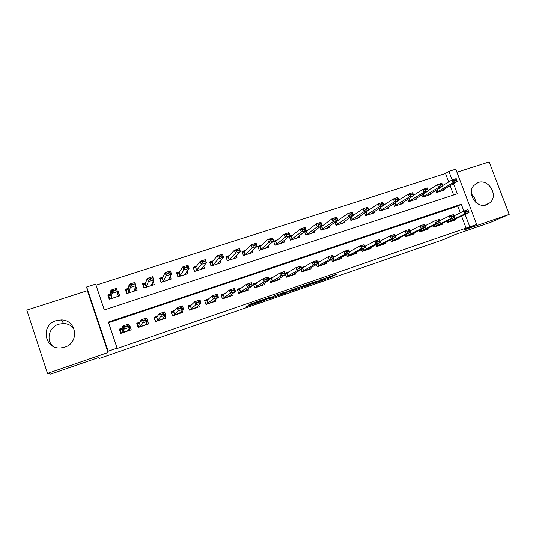 <?xml version="1.0" encoding="UTF-8"?>
<svg xmlns="http://www.w3.org/2000/svg" width="536" height="536" viewBox="0 0 536 536"><rect width="100%" height="100%" fill="white"/><g stroke="black" fill="none" stroke-linecap="round" stroke-linejoin="round"><path stroke-width="0.8" d="M311.677 284.026L328.849 278.084L336.715 274.244L319.242 280.241L325.118 278.472L315.396 282.164L320.575 280.717L311.677 284.026M52.655 346.055C45.761 339.583 49.312 326.886 58.672 324.18L63.596 323.463C67.945 323.69 71.415 325.459 74.002 328.762M64.769 347.147C79.764 342.799 76.695 319.704 61.251 319.945L56.046 320.695C40.254 325.05 44.515 349.68 60.849 347.924L64.769 347.147M471.432 194.086C473.884 196.276 475.311 198.99 475.72 202.233M486.594 204.812L490.159 202.648C498.634 195.292 488.577 178.468 478.132 182.508L473.643 185.637C466.541 193.576 476.785 208.745 486.594 204.812M248.543 305.406L246.587 306.525L265.4 299.979L271.203 296.817L250.48 303.952L248.717 304.964L249.923 304.615L268.114 298.083L264.268 300.187L248.543 305.406M47.496 373.398L108.051 352.541L87.388 290.68L26.8 310.103L47.496 373.398L50.605 374.115L98.885 357.458L99.147 358.53L443.842 239.471L455.004 234.601L490.963 222.192L509.2 214.393L464.498 229.783L476.658 224.457L116.975 348.561L117.096 348.125L108.131 351.207L86.671 286.961L95.643 284.1L104.306 309.949L457.349 193.751L453.523 183.607M108.051 352.541L108.131 351.207M290.144 291.437L309.533 284.75L316.769 281.112L296.743 288.013L290.144 291.437M285.896 292.964L267.953 299.088L275.631 295.222L284.254 292.321L281.688 293.681L282.794 293.36L294.291 288.837L285.842 292.803M509.2 214.393L489.174 161.885L456.933 172.217M117.458 291.892L118.349 291.604L117.967 294.525M110.697 294.083L107.83 295.014L109.257 299.262L119.776 295.839L118.349 291.604M135.642 285.996L134.992 288.381M134.335 290.606L135.735 285.675L130.288 287.443L129.102 292.294L127.669 293.252L135.427 290.72L134.308 290.525M128.278 288.381L125.31 289.346L126.737 293.567L137.129 290.177L135.702 285.976M145.638 282.753L142.583 283.745L144.01 287.939L154.274 284.589L153.122 281.233M162.79 277.186L159.648 278.211L161.075 282.372L171.212 279.068L170.247 276.268M179.734 271.692L176.505 272.744L177.932 276.877L187.948 273.615L187.111 271.196M196.478 266.265L193.168 267.337L194.588 271.45L204.491 268.221L203.74 266.077M213.026 260.898L209.63 261.997L211.05 266.084L220.832 262.895L220.155 260.952M229.375 255.592L225.897 256.724L227.318 260.777L236.986 257.628L236.363 255.853M245.528 250.352L241.977 251.505L243.398 255.538L252.952 252.423L252.369 250.774M261.501 245.173L257.87 246.352L259.283 250.359L268.73 247.277L268.188 245.736M277.28 240.054L273.581 241.254L274.995 245.24L284.335 242.192L283.812 240.744M292.884 234.996L289.46 236.101M308.307 229.991L305.533 230.889M323.55 225.046L321.412 225.743M338.625 220.155L337.104 220.651M353.532 215.325L352.614 215.619M447.178 221L447.734 222.467L455.982 219.673L455.694 218.902M433.296 225.649L433.865 227.177L442.2 224.343L441.912 223.559M419.252 230.346L419.842 231.927L428.277 229.073L427.976 228.269M405.055 235.09L405.672 236.738L414.194 233.85L413.886 233.026M390.704 239.88L391.334 241.602L399.957 238.674L399.642 237.837M376.185 244.718L376.842 246.52L385.558 243.558L385.243 242.701M361.498 249.595L362.189 251.491L370.999 248.496L370.678 247.612M346.638 254.52L347.362 256.516L356.279 253.495L355.944 252.577M331.61 259.491L332.374 261.601L341.385 258.546L341.043 257.602M316.408 264.503L317.212 266.747L326.33 263.652L325.975 262.674M301.018 269.548L301.875 271.946L311.094 268.817L310.733 267.799M285.44 274.633L286.358 277.213L295.691 274.043L295.309 272.985M273.789 276.965L269.24 278.499L270.66 282.532L280.1 279.336L279.705 278.218M257.762 282.378L253.354 283.859L254.781 287.919L264.335 284.683L263.92 283.504M241.535 287.852L237.287 289.286L238.721 293.373L248.382 290.097L247.94 288.844M225.12 293.393L221.033 294.773L222.46 298.887L232.235 295.57L231.766 294.224M208.504 299.001L204.578 300.328L206.012 304.468L215.907 301.111L215.398 299.651M191.687 304.676L187.928 305.949L189.362 310.116L199.379 306.719L198.816 305.098M174.662 310.424L171.078 311.637L172.518 315.831L182.649 312.394L182.019 310.558M157.437 316.24L154.026 317.392L155.46 321.613L165.718 318.136L164.981 315.979M139.99 322.129L136.767 323.221L138.201 327.469L148.586 323.945L147.675 321.272M466.199 228.403L461.563 216.082M460.324 212.785L457.791 206.052L108.58 322.712M395.561 235.86L395.226 235.974M380.942 240.791L380.058 241.093M366.155 245.783L364.701 246.279M351.201 250.835L349.171 251.518M336.079 255.94L333.452 256.824M320.776 261.106L317.54 262.198M305.299 266.332L301.44 267.632M289.634 271.618L285.145 273.132M122.329 328.092L119.287 329.117L120.727 333.399L131.24 329.834L129.799 325.566L129.042 325.828M448.719 181.939L445.53 173.463L96.004 285.172M453.623 194.977L450.099 185.61M444.431 188.927L444.793 189.885L436.532 192.578L435.708 190.374M430.629 193.395L430.998 194.38L422.649 197.101L421.792 194.803M416.68 197.918L417.055 198.93L408.613 201.677L413.765 199.988L428.425 190.776L424.036 192.196L408.546 201.509M407.722 199.278L408.613 201.677M402.57 202.481L402.958 203.526L394.422 206.306L399.735 204.558L413.752 195.533L409.316 196.967L394.362 206.139M393.491 203.794L394.422 206.306M388.305 207.097L388.701 208.169L380.071 210.983L385.552 209.181L398.911 200.343L394.422 201.797L380.017 210.829M379.099 208.343L380.071 210.983M373.88 211.76L374.289 212.866L365.565 215.713L371.214 213.857L383.897 205.208L379.354 206.682L365.512 215.573M364.547 212.933L365.565 215.713M359.294 216.47L359.716 217.616L350.892 220.497L356.721 218.581L368.708 210.139L364.112 211.626L350.846 220.363M349.82 217.562L350.892 220.497M344.541 221.227L344.976 222.427L336.052 225.334L342.062 223.365L353.338 215.117L348.688 216.624L336.012 225.214M334.926 222.219L336.052 225.334M329.62 226.031L330.075 227.284L321.051 230.225L319.851 226.909M314.531 230.889L315 232.195L305.875 235.17L304.595 231.619M299.262 235.793L299.751 237.167L290.519 240.175L297.085 238.024L296.931 237.615L306.13 230.426L301.312 231.988L290.499 240.108M289.159 236.356L290.519 240.175M98.798 357.492L99.147 358.53M87.388 290.68L86.671 286.961M445.53 173.463L448.9 171.339L455.774 169.148L476.658 224.457M463.875 211.077L461.302 204.25L108.366 322.062L117.096 348.125M469.804 226.815L465.114 214.373M452.143 179.949L448.9 171.339M457.791 206.052L461.302 204.25M129.799 325.566L129.35 326.732M306.753 285.681L314.297 282.036L305.641 285.172L301.426 287.323L306.753 285.681M279.102 295.048L288.241 291.638L279.102 295.048L278.78 294.137M454.555 180.746L456.706 180.049L456.525 179.58L454.381 180.277L454.555 180.746L452.987 182.81L451.935 180.016L456.216 178.629L457.268 181.416L452.987 182.81L436.465 192.384M454.381 180.277L451.935 180.016L442.723 185.523M436.532 192.565L441.363 190.99L457.268 181.416L456.706 180.049M456.525 179.58L456.216 178.629M447.607 222.132L464.719 213.958L463.66 211.144L467.941 209.703L469 212.511L453.175 220.108L452.418 220.879M466.32 211.955L468.464 211.231L468.29 210.762L466.139 211.486L466.32 211.955L464.719 213.958L469 212.511L468.464 211.231M454.106 215.84L463.66 211.144L466.139 211.486M467.941 209.703L468.29 210.762M440.143 185.409L442.314 184.706L442.14 184.237L439.969 184.94L440.143 185.409L438.595 187.473L437.537 184.665L441.872 183.265L442.93 186.072L438.595 187.473L422.582 196.92M439.969 184.94L437.537 184.665L428.257 190.327M422.643 197.094L427.627 195.479L442.93 186.072L442.314 184.706M442.14 184.237L441.872 183.265M425.564 190.126L427.762 189.416L427.587 188.94L425.39 189.65L425.564 190.126L424.036 192.196L422.984 189.369L413.625 195.198M425.39 189.65L422.984 189.369L427.366 187.948L427.762 189.416M427.587 188.94L427.366 187.948M410.817 194.896L413.042 194.179L412.867 193.704L410.643 194.421L410.817 194.896L409.316 196.967L408.258 194.119L398.831 200.136M410.643 194.421L408.258 194.119L412.693 192.692L413.752 195.533L413.042 194.179M412.867 193.704L412.693 192.692M395.903 199.727L398.148 198.997L397.973 198.521L395.722 199.245L395.903 199.727L394.422 201.797L393.364 198.936L383.87 205.141M395.722 199.245L393.364 198.936L397.853 197.483L398.911 200.343L398.148 198.997M397.973 198.521L397.853 197.483M433.738 226.842L450.347 218.815L449.289 215.988L453.617 214.527L454.675 217.355L439.312 224.825L438.723 225.522M451.928 216.812L454.093 216.082L453.918 215.606L451.748 216.336L451.928 216.812L450.347 218.815L454.675 217.355L454.093 216.082M439.641 220.792L449.289 215.988L451.748 216.336M453.617 214.527L453.918 215.606M419.722 231.599L435.808 223.733L434.75 220.886L439.125 219.412L440.19 222.252L425.39 229.542L424.88 230.219M437.369 221.723L439.56 220.986L439.386 220.51L437.188 221.247L437.369 221.723L435.808 223.733L440.19 222.252L439.56 220.986M425.015 225.803L434.75 220.886L437.188 221.247M439.125 219.412L439.386 220.51M405.544 236.41L421.108 228.705L420.043 225.837L424.472 224.35L425.537 227.204L411.373 234.279L410.884 234.969M422.643 226.695L424.86 225.944L424.68 225.468L422.462 226.219L422.643 226.695L421.108 228.705L425.537 227.204L424.86 225.944M410.214 230.875L420.043 225.837L422.462 226.219M424.472 224.35L424.68 225.468M391.22 241.28L406.228 233.736L405.162 230.849L409.645 229.341L410.71 232.222L397.136 239.11L396.734 239.773M407.742 231.726L409.986 230.969L409.805 230.487L407.561 231.244L407.742 231.726L406.228 233.736L410.71 232.222L409.986 230.969M395.246 236.021L405.162 230.849L407.561 231.244M409.645 229.341L409.805 230.487M380.808 204.611L383.086 203.874L382.905 203.392L380.634 204.129L380.808 204.611L379.354 206.682L378.295 203.801L365.351 212.397M380.634 204.129L378.295 203.801L382.831 202.333L383.897 205.208L383.086 203.874M382.905 203.392L382.831 202.333M376.728 246.198L391.18 238.822L390.114 235.92L394.65 234.393L395.715 237.287L382.704 244.007L382.429 244.624M392.667 236.811L394.938 236.048L394.764 235.565L392.486 236.329L392.667 236.811L391.18 238.822L395.715 237.287L394.938 236.048M380.111 241.24L390.114 235.92L392.486 236.329M394.65 234.393L394.764 235.565M350.564 217.047L349.841 217.603M365.539 209.549L367.843 208.805L367.669 208.323L365.364 209.067L365.539 209.549L364.112 211.626L363.053 208.725L351.489 216.738L352.5 219.505M365.364 209.067L363.053 208.725L367.642 207.244L368.708 210.139L367.843 208.805M367.669 208.323L367.642 207.244M362.075 251.176L375.957 243.974L374.885 241.053L379.475 239.505L380.54 242.419L368.152 248.939L367.957 249.528M377.418 241.964L379.716 241.187L379.535 240.698L377.237 241.475L377.418 241.964L375.957 243.974L380.54 242.419L379.716 241.187M364.795 246.526L374.885 241.053L377.237 241.475M379.475 239.505L379.535 240.698M335.174 222.045L336.682 221.549M350.095 214.547L352.42 213.797L352.246 213.308L349.914 214.065L350.095 214.547L348.688 216.624L347.63 213.71L335.007 222.433M349.914 214.065L347.63 213.71L352.273 212.209L353.338 215.117L352.42 213.797M352.246 213.308L352.273 212.209M347.254 256.208L360.547 249.18L359.482 246.238L364.118 244.677L365.19 247.612L353.438 253.923L353.331 254.493M361.988 247.17L364.312 246.386L364.132 245.897L361.807 246.681L361.988 247.17L360.547 249.18L365.19 247.612L364.312 246.386M349.305 251.887L359.482 246.238L361.807 246.681M364.118 244.677L364.132 245.897M319.885 227.003L321.741 226.4L320.005 227.324M334.464 219.613L336.816 218.849L336.642 218.36L334.283 219.117L334.464 219.613L333.084 221.683L332.019 218.748L336.722 217.227L337.787 220.162L333.084 221.683L321.01 230.118M334.283 219.117L332.019 218.748L321.741 226.393L322.752 229.2L321.734 226.4M321.044 230.212L327.235 228.209L327.262 227.733L337.787 220.162L336.816 218.849M336.642 218.36L336.722 217.227M334.136 257.046L333.593 257.226M332.266 261.3L344.963 254.453L343.891 251.491L348.588 249.91L349.66 252.865L338.558 258.968L338.538 259.511M346.37 252.443L348.722 251.645L348.541 251.156L346.189 251.947L346.37 252.443L344.963 254.453L349.66 252.865L348.722 251.645M333.633 257.327L343.891 251.491L346.189 251.947M334.049 260.496L333.338 258.513L334.049 260.496M348.588 249.91L348.541 251.156M304.709 231.934L306.612 231.311L304.83 232.269M318.645 224.731L321.024 223.954L320.85 223.465L318.464 224.236L318.645 224.731L317.292 226.808L316.227 223.847L320.984 222.313L322.049 225.261L317.292 226.808L305.842 235.083M318.464 224.236L316.227 223.847L306.612 231.304L307.624 234.132M305.868 235.157L312.247 233.093L312.18 232.644L322.049 225.261L321.024 223.954M320.85 223.465L320.984 222.313M318.954 262.171L317.687 262.6M317.104 266.452L329.184 259.786L328.112 256.804L332.863 255.203L333.941 258.178L323.489 264.074L323.577 264.583M330.565 257.776L332.95 256.972L332.769 256.476L330.384 257.28L330.565 257.776L329.184 259.786L333.941 258.178L332.95 256.972M317.774 262.848L328.112 256.804L330.384 257.28M318.927 265.628L317.922 262.774L318.94 265.622M332.863 255.203L332.769 256.476M296.957 237.595L297.112 238.024M289.36 236.912L291.289 236.289L289.487 237.274M302.632 229.91L305.044 229.127L304.87 228.631L302.451 229.415L302.632 229.91L301.312 231.988L300.247 229.013L291.289 236.289L292.301 239.13M302.451 229.415L300.247 229.013L305.058 227.458L306.13 230.426L305.044 229.127M304.87 228.631L305.058 227.458M308.455 269.715L308.28 269.226L308.448 269.715M303.597 267.357L301.587 268.034M301.768 271.665L313.218 265.186L312.146 262.184L316.957 260.563L318.029 263.558L308.26 269.24M314.572 263.176L316.984 262.359L316.803 261.863L314.391 262.674L314.572 263.176L313.218 265.186L318.029 263.558L316.984 262.359M301.708 268.375L312.146 262.184L314.391 262.674M302.606 267.953L303.631 270.814L302.632 267.94M316.957 260.563L316.803 261.863M281.635 242.54L281.802 243.016M273.829 241.957L275.812 241.314M286.432 235.157L288.87 234.366L288.696 233.864L286.251 234.654L286.432 235.157L285.139 237.234L284.073 234.239L288.944 232.664L290.01 235.652L285.139 237.234L276.817 244.181L274.975 245.186M286.251 234.654L284.073 234.239L275.832 241.3L273.963 242.339M274.988 245.227L281.748 243.022L281.507 242.641L290.01 235.652L288.87 234.366M288.696 233.864L288.944 232.664M293.025 274.666L286.271 276.958L297.065 270.647L295.986 267.632L300.857 265.99L301.929 268.998L292.85 274.466L293.145 274.908L292.978 274.385M288.06 272.603L285.286 273.541M298.385 268.637L300.823 267.812L300.642 267.31L298.204 268.134L298.385 268.637L297.065 270.647L301.929 268.998L300.823 267.812M285.44 273.976L295.986 267.632L298.204 268.134M300.857 265.99L300.642 267.31M266.131 247.531L266.318 248.068M258.118 247.056L260.161 246.393L258.265 247.465M270.03 240.463L272.502 239.659L272.322 239.156L269.849 239.96L270.03 240.463L268.771 242.54L267.699 239.525L272.63 237.93L273.702 240.939L268.771 242.54L261.193 249.26L259.277 250.325M269.849 239.96L267.699 239.525L260.174 246.379L261.193 249.26M259.283 250.345L266.238 248.081L265.91 247.719L273.702 240.939L272.502 239.659M272.322 239.156L272.63 237.93M277.688 280.154L277.494 279.604M272.342 277.916L269.38 278.914M277.521 279.926L270.573 282.278L280.703 276.174L279.631 273.139L284.556 271.477L285.634 274.512L277.259 279.752L277.661 280.161M282.003 274.171L284.469 273.333L284.288 272.831L281.822 273.661L282.003 274.171L280.703 276.174L285.634 274.512L284.469 273.333M269.548 279.383L279.631 273.139L281.822 273.661M284.556 271.477L284.288 272.831M262.044 285.46L261.836 284.871M256.442 283.283L253.501 284.274M261.849 285.239L254.707 287.658L264.148 281.775L263.069 278.72L268.06 277.038L269.139 280.087L261.488 285.098L262.004 285.474M265.414 279.765L267.913 278.921L267.732 278.412L265.233 279.256L265.414 279.765L264.148 281.775L269.139 280.087L267.913 278.921M253.675 284.763L263.069 278.72L265.233 279.256M268.06 277.038L267.732 278.412M246.212 290.834L245.984 290.19M240.349 288.716L237.435 289.701M238.641 293.152L247.391 287.443L246.312 284.361L251.357 282.666L252.443 285.735L245.528 290.505L246.165 290.847M248.624 285.433L251.156 284.583L250.975 284.067L248.443 284.924L248.624 285.433L247.391 287.443L252.443 285.735L251.156 284.583M237.602 290.19L239.679 289.206L246.312 284.361L248.443 284.924M251.357 282.666L250.975 284.067M250.446 252.57L250.66 253.173M242.225 252.215L244.322 251.538M245.186 254.526L243.404 255.525L250.547 253.193L250.124 252.865L257.193 246.292L252.201 247.913L245.186 254.526L244.168 251.632L242.379 252.644M253.428 245.836L255.933 245.026L255.752 244.517L253.253 245.327L253.428 245.836L252.201 247.913L251.129 244.878L244.168 251.632M253.253 245.327L251.129 244.878L256.121 243.264L257.193 246.292L255.933 245.026M255.752 244.517L256.121 243.264M234.574 257.649L234.815 258.332M226.145 257.434L228.296 256.737M229.174 259.746L227.445 260.724L234.674 258.365L234.158 258.064L240.476 251.712L235.425 253.354L229.174 259.746L228.155 256.831L226.299 257.876M236.624 251.27L239.156 250.453L238.982 249.944L236.443 250.761L236.624 251.27L235.425 253.354L234.353 250.292L228.155 256.831M236.443 250.761L234.353 250.292L239.404 248.664L240.476 251.712L239.156 250.453M238.982 249.944L239.404 248.664M218.507 262.767L218.782 263.558M209.878 262.714L212.089 261.997L210.018 263.122M212.973 265.025L211.305 265.983L218.621 263.605L217.998 263.33L223.559 257.2L218.447 258.855L212.973 265.025L211.948 262.097M219.613 256.778L222.179 255.947L221.998 255.438L219.432 256.262L219.613 256.778L218.447 258.855L217.368 255.779L212.095 261.99L213.12 264.925M219.432 256.262L217.368 255.779L222.487 254.124L223.559 257.2L222.179 255.947M221.998 255.438L222.487 254.124M230.192 296.261L229.951 295.564M224.075 294.217L221.174 295.195M222.413 298.746L230.42 293.179L229.341 290.083L234.453 288.361L235.532 291.45L229.388 295.979L230.138 296.281M231.619 291.175L234.185 290.311L234.004 289.788L231.438 290.659L231.619 291.175L230.42 293.179L235.532 291.45L234.185 290.311M221.609 295.597L223.479 294.679L229.341 290.083L231.438 290.659M234.453 288.361L234.004 289.788M202.246 267.92L202.568 268.844M193.416 268.06L195.68 267.323L193.523 268.369M196.578 270.365L194.97 271.31L202.374 268.898L201.657 268.657L206.434 262.754L201.255 264.429L196.578 270.365L195.553 267.417M202.387 262.352L204.987 261.514L204.806 260.999L202.206 261.836L202.387 262.352L201.255 264.429L200.176 261.334L195.687 267.317L196.712 270.265M202.206 261.836L200.176 261.334L205.355 259.659L206.434 262.754L204.987 261.514M204.806 260.999L205.355 259.659M213.985 301.761L213.717 300.984M207.6 299.778L204.725 300.75M206.018 304.468L213.241 298.988L212.162 295.865L217.335 294.123L218.42 297.239L213.053 301.52L213.918 301.781M214.407 296.984L217.006 296.106L216.825 295.591L214.226 296.462L214.407 296.984L213.241 298.988L218.42 297.239L217.006 296.106M204.839 301.078L207.084 300.22L212.162 295.865L214.226 296.462M217.335 294.123L216.825 295.591M185.778 273.092L186.16 274.197M176.759 273.467L179.084 272.717M179.982 275.772L178.441 276.697L185.932 274.258L185.114 274.043L189.087 268.375L183.848 270.077L179.982 275.772L178.964 272.804L177.322 273.782L176.793 273.568M184.947 268L187.573 267.149L187.392 266.627L184.766 267.477L184.947 268L183.848 270.077L182.769 266.955L178.964 272.804M184.766 267.477L182.769 266.955L188.015 265.26L189.087 268.375L187.573 267.149M187.392 266.627L188.015 265.26M197.59 307.322L197.288 306.445M190.923 305.413L188.076 306.371M189.516 310.063L195.848 304.87L194.762 301.728L200.002 299.966L201.087 303.101L196.518 307.121L197.509 307.349M196.98 302.867L199.606 301.982L199.425 301.453L196.799 302.344L196.98 302.867L195.848 304.87L201.087 303.101L199.606 301.982M188.109 306.478L188.692 306.726L190.494 305.822L194.762 301.728L196.799 302.344M200.002 299.966L199.425 301.453M169.095 278.258L169.557 279.604M159.936 279.048L161.182 282.338M167.105 273.186L167.286 273.715L169.946 272.851L169.765 272.328L167.105 273.186L165.142 272.65L170.455 270.935L171.527 274.07L166.22 275.792L165.142 272.65L162.287 278.157L160.606 279.216L160.009 278.908L162.281 278.171M167.286 273.715L163.312 281.145L161.718 282.15L169.296 279.678L168.371 279.497L171.527 274.07L169.946 272.851M169.765 272.328L170.455 270.935M172.625 315.791L171.245 312.126M180.994 312.95L180.645 311.932M174.053 311.108L171.339 312.026L172.036 312.354M172.813 315.731L174.736 314.511L178.227 310.826L177.148 307.664L182.454 305.875L183.54 309.031L179.795 312.796L180.907 312.984M179.326 308.823L181.992 307.925L181.805 307.403L179.145 308.3L179.326 308.823L178.227 310.826L183.54 309.031L181.992 307.925M171.982 312.374L173.704 311.496L177.148 307.664L179.145 308.3M182.454 305.875L181.805 307.403M152.17 283.37L152.753 285.085M142.951 284.824L144.278 287.845M143.105 284.395L145.283 283.685L143.681 284.71L143.105 284.395M146.201 286.78L144.794 287.665L152.465 285.165L151.433 285.018L153.745 279.832L148.365 281.581L146.201 286.78L145.182 283.772M149.397 279.504L152.097 278.626L151.916 278.104L149.216 278.975L149.397 279.504L148.365 281.581L147.293 278.419L145.283 283.678L146.308 286.686M149.216 278.975L147.293 278.419L152.666 276.677L153.745 279.832L152.097 278.626M151.916 278.104L152.666 276.677M155.735 321.52L154.241 318.022M164.204 318.645L163.788 317.419M156.974 316.877L154.442 317.727L155.118 318.069M155.916 321.459L157.738 320.267L160.391 316.863L159.306 313.674L164.679 311.865L165.765 315.041L162.857 318.531L164.103 318.685M161.45 314.86L164.15 313.949L163.962 313.419L161.269 314.331L161.45 314.86L160.391 316.863L165.765 315.041L164.15 313.949M155.072 318.089L156.706 317.238L159.306 313.674L161.269 314.331M164.679 311.865L163.962 313.419M134.965 288.301L135.755 290.626M125.813 290.834L126 289.949L127.173 293.427M126 289.949L128.071 289.273L126.556 290.271L126 289.949M131.28 285.366L134.013 284.482L133.833 283.946L131.099 284.83L130.288 287.443L129.209 284.254L128.077 289.266L129.102 292.294M131.099 284.83L129.209 284.254L134.657 282.499L135.735 285.675L134.013 284.482M133.833 283.946L134.657 282.499M138.636 327.322L137.343 323.503L137.055 324.086M147.212 324.414L146.676 322.84M139.682 322.719L137.343 323.503L138 323.858M138.811 327.262L140.539 326.102L142.321 322.967L141.236 319.764L146.683 317.928L147.769 321.131L145.725 324.34L147.099 324.454M143.346 320.97L146.073 320.052L145.893 319.516L143.166 320.434L143.346 320.97L142.321 322.967L147.769 321.131L146.073 320.052M137.953 323.871L139.507 323.047L141.236 319.764L143.166 320.434M146.683 317.928L145.893 319.516M117.357 292.75L118.543 296.24M108.627 297.393L108.687 295.57L109.86 299.068M108.687 295.57L110.657 294.927L109.223 295.906L108.687 295.57M111.595 298.056L110.329 298.9L118.188 296.341L116.935 296.261L117.498 291.591L111.977 293.38L111.682 297.969L110.57 295.008L111.609 298.05M112.935 291.303L115.702 290.405L115.521 289.869L112.754 290.767L111.977 293.38L110.898 290.17L110.657 294.921L111.682 297.969M112.754 290.767L110.898 290.17L116.419 288.388L117.498 291.591L115.702 290.405M117.371 292.75L117.297 293.246M115.521 289.869L116.419 288.388M121.33 333.191L120.037 329.352L119.756 330.504M130.007 330.25L129.256 328.005M122.181 328.628L120.037 329.352L120.667 329.714M121.498 333.137L123.133 332.005L124.017 329.158L122.932 325.928L128.446 324.066L129.538 327.295L128.379 330.223L129.886 330.29M125.009 327.161L127.769 326.23L127.588 325.687L124.821 326.625L125.009 327.161L124.017 329.158L129.538 327.295L127.769 326.23M120.62 329.727L122.094 328.93L122.932 325.928L124.821 326.625M128.446 324.066L127.588 325.687M328.468 277.018L328.849 278.084M326.652 277.641L327.054 278.76M301.118 286.438L301.426 287.323M281.514 293.192L281.688 293.681M280.274 293.621L280.516 294.298M259.069 300.924L259.216 301.346M257.267 301.547L257.434 302.029M265.313 299.617L265.434 299.959M436.827 189.71L437.617 191.828M437.081 189.556L437.885 191.694M449.054 221.509L448.605 220.303M448.786 221.629L448.337 220.437M447.64 222.232L452.471 220.598M422.951 194.099L423.782 196.337M423.199 193.952L424.036 196.203M408.921 198.534L409.792 200.893M409.162 198.38L410.047 200.759M394.731 203.003L395.655 205.502M394.965 202.856L395.896 205.368M380.379 207.506L381.357 210.159M380.607 207.358L381.592 210.032M435.232 226.192L434.756 224.926M434.964 226.313L434.495 225.053M433.778 226.936L438.763 225.247M421.256 230.936L420.753 229.596M420.995 231.05L420.499 229.723M419.755 231.693L424.901 229.944M407.119 235.726L406.596 234.306M406.871 235.84L406.348 234.433M405.578 236.497L410.891 234.694M392.834 240.57L392.278 239.063M392.587 240.684L392.037 239.19M391.247 241.361L396.727 239.498M365.887 212.115L366.899 214.869M366.122 211.988L367.127 214.742M378.383 245.468L377.793 243.867M378.148 245.575L377.565 243.987M376.754 246.272L382.403 244.356M351.268 216.866L352.279 219.633M363.77 250.419L363.147 248.711M363.542 250.526L362.926 248.831M362.095 251.243L367.924 249.267M336.487 221.663L337.499 224.45M336.702 221.535L337.714 224.329M348.996 255.431L348.333 253.595M348.775 255.538L348.112 253.709M347.274 256.268L353.278 254.232M321.533 226.52L322.545 229.321M333.841 260.596L333.131 258.633M332.28 261.354L338.471 259.257M306.411 231.425L307.43 234.252M318.732 265.722L317.969 263.591M317.118 266.493L323.489 264.335M291.122 236.389L292.133 239.23M291.309 236.275L292.328 239.116M303.456 270.901L302.431 268.04M301.781 271.698L308.341 269.474M275.651 241.414L276.663 244.275M275.832 241.3L276.851 244.155M288.187 276.047L287.169 273.166M288 276.14L286.974 273.266M260 246.493L261.019 249.367M272.549 281.346L271.524 278.452M272.362 281.44L271.343 278.546M256.717 286.713L255.692 283.799M256.55 286.8L255.525 283.892M240.711 292.14L239.679 289.206M240.543 292.227L239.518 289.299M238.761 293.065L245.984 290.619M244.336 251.525L245.354 254.419M228.309 256.724L229.328 259.638M224.504 297.634L223.479 294.679M224.35 297.721L223.324 294.767M222.628 298.539L229.937 296.06M208.115 303.195L207.084 300.22M207.968 303.276L206.936 300.301M206.306 304.073L213.703 301.567M179.091 272.703L180.109 275.678M191.526 308.816L190.494 305.822M191.386 308.897L190.36 305.902M189.791 309.674L197.275 307.135M162.174 278.258L163.199 281.246M162.287 278.157L163.312 281.145M174.736 314.511L173.704 311.496M174.609 314.585L173.577 311.57M173.074 315.342L180.652 312.776M157.738 320.267L156.706 317.238M157.624 320.34L156.592 317.312M156.164 321.077L163.828 318.478M127.983 289.353L129.009 292.381M140.539 326.102L139.507 323.047M140.439 326.169L139.407 323.121M139.038 326.886L146.797 324.253M123.133 332.005L122.094 328.93M123.039 332.065L122 328.997L123.052 332.059M121.712 332.762L129.565 330.096M61.251 319.945L63.596 323.463M490.159 202.648L484.752 205.241M280.308 293.614L280.549 294.284M259.029 300.944L259.183 301.366M265.28 299.631L265.4 299.979M306.599 231.318L307.61 234.138M275.799 241.321L276.817 244.181M288.16 276.06L287.135 273.186M260.134 246.413L261.153 249.287M272.502 281.373L271.484 278.472M256.67 286.74L255.645 283.825M240.651 292.174L239.625 289.239M244.289 251.558L245.307 254.453M228.256 256.771L229.281 259.679M212.042 262.037L213.06 264.972M224.443 297.674L223.418 294.72M195.627 267.37L196.652 270.318M208.048 303.235L207.017 300.26M179.024 272.764L180.049 275.732M191.453 308.863L190.421 305.868M162.22 278.224L163.246 281.212M174.656 314.558L173.63 311.55M145.216 283.745L146.241 286.76M157.664 320.32L156.633 317.292M128.004 289.34L129.029 292.368M140.459 326.156L139.427 323.108"/></g></svg>

